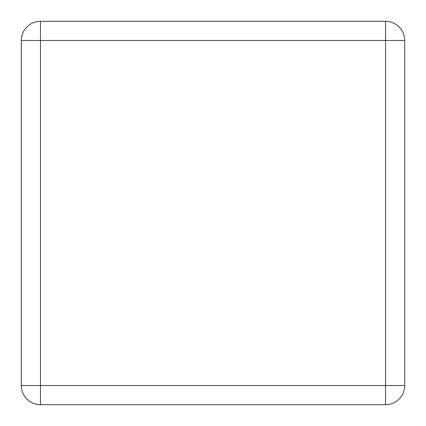 <?xml version="1.0" encoding="UTF-8"?>
<svg xmlns="http://www.w3.org/2000/svg" width="426" height="426" viewBox="0 0 426 426"><rect width="100%" height="100%" fill="white"/><g stroke="black" fill="none" stroke-linecap="round" stroke-linejoin="round"><path stroke-width="0.64" d="M385.53 404.7A19.17 19.17 0 0 0 404.7 385.53L385.53 385.53L385.53 404.7L40.47 404.7L40.47 385.53L21.3 385.53L21.3 40.47L40.47 40.47L40.47 21.3A19.17 19.17 0 0 0 21.3 40.47M404.7 40.47A19.17 19.17 0 0 0 385.53 21.3L385.53 40.47L404.7 40.47L404.7 385.53M40.47 21.3L385.53 21.3M21.3 385.53A19.17 19.17 0 0 0 40.47 404.7A19.17 19.17 0 0 1 21.3 385.53M385.53 385.53L40.47 385.53L40.47 40.47L385.53 40.47L385.53 385.53"/></g></svg>
